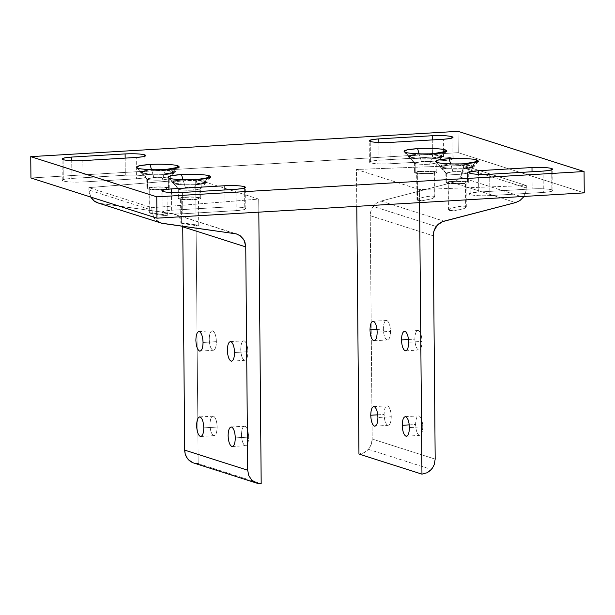 <?xml version="1.0" encoding="UTF-8"?>
<svg xmlns="http://www.w3.org/2000/svg" width="615" height="615" viewBox="0 0 615 615"><rect width="100%" height="100%" fill="white"/><g stroke="black" fill="none" stroke-linecap="round" stroke-linejoin="round"><path stroke-width="0.46" stroke-dasharray="3.08 2.31" d="M368.354 449.319L431.361 469.422L368.354 449.319L371.214 444.537L372.183 439.025L435.182 459.128L372.183 439.025L370.23 215.696C370.238 212.283 371.237 209.192 373.228 206.425L436.235 226.528L373.228 206.425C375.273 203.703 377.864 201.92 381 201.067L444.007 221.169L381 201.067L452.563 182.486L456.86 180.51L460.335 177.128L523.342 197.223L460.335 177.128L462.58 172.73L463.333 167.857L526.34 187.952L526.017 191.234L523.872 196.446L525.587 192.833L526.34 187.952L463.333 167.857L463.31 165.435L526.317 185.53L526.34 187.952L526.317 185.53L463.31 165.435L356.469 169.471L419.468 189.574L526.317 185.53L419.468 189.574L356.469 169.471L356.792 206.34L356.469 169.471L463.31 165.435L463.333 167.857C463.326 171.27 462.326 174.36 460.335 177.128C458.29 179.849 455.7 181.633 452.563 182.486L515.57 202.581L452.563 182.486L381 201.067C377.864 201.92 375.273 203.703 373.228 206.425C371.237 209.192 370.238 212.283 370.23 215.696L433.237 235.799L370.23 215.696L372.183 439.025C372.152 442.938 370.883 446.367 368.354 449.319C365.748 452.194 362.612 453.77 358.952 454.047L364.049 452.663L368.354 449.319M409.259 424.873L415.594 424.496C415.771 418.7 416.939 415.84 419.099 415.909C421.275 417.224 422.497 420.852 422.774 426.795L409.421 427.579L422.774 426.795C422.597 432.591 421.429 435.451 419.269 435.382C417.101 434.067 415.871 430.438 415.594 424.496L409.259 424.873M405.254 416.639L419.099 415.909C416.939 415.84 415.771 418.7 415.594 424.496C415.871 430.438 417.101 434.067 419.269 435.382C421.429 435.451 422.597 432.591 422.774 426.795C422.497 420.852 421.275 417.224 419.099 415.909M377.764 414.825L384.091 414.449C384.267 408.652 385.436 405.792 387.596 405.862C389.772 407.176 390.994 410.797 391.271 416.739L377.918 417.531L391.271 416.739C391.094 422.536 389.925 425.403 387.765 425.326C385.597 424.019 384.367 420.391 384.091 414.449L377.764 414.825M373.751 406.592L387.596 405.862C385.436 405.792 384.267 408.652 384.091 414.449C384.367 420.391 385.597 424.019 387.765 425.326C389.925 425.403 391.094 422.536 391.271 416.739C390.994 410.797 389.772 407.176 387.596 405.862M377.018 329.456L383.345 329.079C383.522 323.282 384.69 320.415 386.85 320.492C389.026 321.799 390.248 325.427 390.533 331.37L377.18 332.161L390.533 331.37C390.348 337.166 389.18 340.026 387.019 339.957C384.852 338.642 383.629 335.021 383.345 329.079L377.018 329.456M373.005 321.214L386.85 320.492C384.69 320.415 383.522 323.282 383.345 329.079C383.629 335.021 384.852 338.642 387.019 339.957C389.18 340.026 390.348 337.166 390.533 331.37C390.248 325.427 389.026 321.799 386.85 320.492M408.521 339.503L414.848 339.126C415.025 333.33 416.194 330.47 418.354 330.539C420.529 331.846 421.752 335.475 422.028 341.417L408.675 342.209L422.028 341.417C421.852 347.214 420.683 350.073 418.523 350.004C416.355 348.697 415.125 345.069 414.848 339.126L408.521 339.503M404.509 331.262L418.354 330.539C416.194 330.47 415.025 333.33 414.848 339.126C415.125 345.069 416.355 348.697 418.523 350.004C420.683 350.073 421.852 347.214 422.028 341.417C421.752 335.475 420.529 331.846 418.354 330.539M416.924 199.867L416.686 172.392L417.308 172.792L417.439 199.475C418.969 198.476 421.721 197.576 425.711 196.8C429.701 196.1 432.53 195.954 434.19 196.37L433.975 172.162C431.469 171.554 427.602 171.308 422.367 171.431C417.547 171.685 415.863 172.138 417.308 172.792C419.814 173.399 423.681 173.645 428.916 173.522C433.736 173.269 435.42 172.815 433.975 172.162L434.19 196.37L434.805 196.9L431.845 198.753L421.729 200.851L417.439 199.475L417.547 200.282L417.439 199.475L421.729 200.851L417.547 200.282L421.729 200.851L431.845 198.753C434.667 197.684 435.451 196.892 434.19 196.37C432.53 195.954 429.701 196.1 425.711 196.8C421.721 197.576 418.969 198.476 417.439 199.475M448.427 209.915L448.189 182.44L448.812 182.84L448.942 209.531C450.472 208.523 453.224 207.624 457.206 206.848C461.204 206.148 464.025 206.01 465.686 206.425L465.478 182.209C462.972 181.602 459.105 181.356 453.87 181.479C449.05 181.74 447.366 182.194 448.812 182.84C451.318 183.454 455.185 183.693 460.42 183.57C465.24 183.316 466.923 182.863 465.478 182.209L465.686 206.425L466.308 206.955L463.349 208.808L453.232 210.899L448.942 209.531L449.05 210.33L448.942 209.531L453.232 210.899L449.05 210.33L453.232 210.899L463.349 208.808C466.17 207.732 466.954 206.94 465.686 206.425C464.025 206.01 461.204 206.148 457.206 206.848C453.224 207.624 450.472 208.523 448.942 209.531M449.05 210.33L448.812 182.84C447.366 182.194 449.05 181.74 453.87 181.479C459.105 181.356 462.972 181.602 465.478 182.209C466.923 182.863 465.24 183.316 460.42 183.57C455.185 183.693 451.318 183.454 448.812 182.84M466.308 206.955L466.101 182.617L465.478 182.209M417.547 200.282L417.308 172.792C415.863 172.138 417.547 171.685 422.367 171.431C427.602 171.308 431.469 171.554 433.975 172.162C435.42 172.815 433.736 173.269 428.916 173.522C423.681 173.645 419.814 173.399 417.308 172.792M434.805 196.9L434.597 172.569L433.975 172.162M405.669 350.858L418.523 350.004M374.166 340.81L387.019 339.957M374.912 426.187L387.765 425.326M406.415 436.235L419.269 435.382M419.584 202.627L419.468 189.574L419.584 202.627M193.056 462.788L198.176 463.572L261.183 483.667L198.176 463.572L195.693 178.996L88.891 187.613L89.29 193.264L91.143 197.669M154.142 217.764L152.297 213.367L151.913 210.13L88.906 190.035L151.913 210.13L151.89 207.709L88.891 187.613L151.89 207.709L258.7 199.091L195.693 178.996L258.7 199.091L258.815 212.144L258.7 199.091L151.89 207.709L152.297 213.367L154.142 217.764M97.9 202.912L162.929 223.468L99.922 203.373L173.238 213.766L236.767 234.023M234.746 233.562L171.739 213.459L234.746 233.562M173.238 213.766L177.351 215.765L179.595 217.895L181.917 222.015L182.755 226.804C182.686 223.391 181.633 220.424 179.595 217.895C177.504 215.419 174.883 213.943 171.739 213.459L99.922 203.373M235.299 437.895L248.652 437.104C248.475 442.9 247.307 445.76 245.147 445.691C242.971 444.384 241.749 440.755 241.464 434.813C241.641 429.016 242.81 426.157 244.978 426.226C247.145 427.533 248.368 431.161 248.652 437.104L235.299 437.895M232.286 446.544L245.147 445.691C247.307 445.76 248.475 442.9 248.652 437.104C248.368 431.161 247.145 427.533 244.978 426.226C242.81 426.157 241.641 429.016 241.464 434.813C241.749 440.755 242.971 444.384 245.147 445.691M231.125 426.948L244.978 426.226M203.796 427.848L217.149 427.056C216.972 432.852 215.804 435.712 213.643 435.643C211.468 434.328 210.245 430.708 209.969 424.765C210.146 418.969 211.314 416.101 213.474 416.178C215.642 417.485 216.864 421.114 217.149 427.056L203.796 427.848M200.782 436.496L213.643 435.643C215.804 435.712 216.972 432.852 217.149 427.056C216.864 421.114 215.642 417.485 213.474 416.178C211.314 416.101 210.146 418.969 209.969 424.765C210.245 430.708 211.468 434.328 213.643 435.643M199.621 416.901L213.474 416.178M203.05 342.47L216.403 341.679C216.226 347.475 215.058 350.342 212.898 350.266C210.722 348.959 209.5 345.33 209.223 339.388C209.4 333.591 210.568 330.732 212.729 330.801C214.896 332.115 216.126 335.736 216.403 341.679L203.05 342.47M200.036 351.127L212.898 350.266C215.058 350.342 216.226 347.475 216.403 341.679C216.126 335.736 214.896 332.115 212.729 330.801C210.568 330.732 209.4 333.591 209.223 339.388C209.5 345.33 210.722 348.959 212.898 350.266M198.876 331.531L212.729 330.801M234.553 352.518L247.907 351.734C247.73 357.53 246.561 360.39 244.401 360.321C242.225 359.006 241.003 355.385 240.719 349.443C240.903 343.647 242.072 340.779 244.232 340.856C246.4 342.163 247.622 345.791 247.907 351.734L234.553 352.518M231.54 361.174L244.401 360.321C246.561 360.39 247.73 357.53 247.907 351.734C247.622 345.791 246.4 342.163 244.232 340.856C242.072 340.779 240.903 343.647 240.719 349.443C241.003 355.385 242.225 359.006 244.401 360.321M230.379 341.579L244.232 340.856M166.611 215.142L166.719 215.95L166.611 215.142L152.282 212.99C149.445 212.698 148.661 212.767 149.922 213.205C148.661 212.767 149.445 212.698 152.282 212.99L166.611 215.142L166.719 215.95L149.922 213.205L149.714 188.997L156.717 189.566L165.043 188.897C167.057 188.474 167.495 188.059 166.373 187.652C163.867 187.068 160 186.945 154.765 187.283C149.952 187.752 148.269 188.328 149.714 188.997L149.922 213.205L149.307 212.905L149.091 188.574L149.714 188.997C148.269 188.328 149.952 187.752 154.765 187.283C160 186.945 163.867 187.068 166.373 187.652C167.495 188.059 167.057 188.474 165.043 188.897L156.717 189.566L149.714 188.997M167.234 215.558L166.996 188.082L166.373 187.652M198.115 225.198L198.222 225.997L198.115 225.198L183.785 223.037C180.948 222.745 180.164 222.822 181.425 223.26C180.164 222.822 180.948 222.745 183.785 223.037L198.115 225.198L198.222 225.997L181.425 223.26L181.217 199.045L188.213 199.614L196.546 198.945C198.553 198.522 198.999 198.107 197.876 197.707C195.37 197.115 191.503 196.992 186.268 197.33C181.456 197.799 179.765 198.376 181.217 199.045L181.425 223.26L180.802 222.961L180.595 198.622L181.217 199.045C179.765 198.376 181.456 197.799 186.268 197.33C191.503 196.992 195.37 197.115 197.876 197.707C198.999 198.107 198.553 198.522 196.546 198.945L188.213 199.614L181.217 199.045M198.737 225.613L198.499 198.13L197.876 197.707M193.933 224.629L198.222 225.997L193.933 224.629M162.429 214.581L166.719 215.95L162.429 214.581M181.425 223.26L198.222 225.997M149.922 213.205L166.719 215.95M90.782 197.069L88.906 190.035L88.891 187.613L195.693 178.996L198.176 463.572M450.956 164.943L452.963 171.662L461.527 171.608L467.477 172.354L472.397 165.965L463.61 164.866L450.956 164.943L442.961 165.873L440.578 167.257L441.624 167.787C446.244 168.894 453.393 169.233 463.057 168.802L461.158 174.276C454.616 174.568 449.78 174.337 446.644 173.584L441.624 167.787L446.644 173.584C449.78 174.337 454.616 174.568 461.158 174.276L468.253 172.869L467.477 172.354L467.561 181.909L468.338 182.432L461.242 183.831C454.7 184.123 449.857 183.893 446.728 183.147L446.644 173.584L445.944 173.23L452.963 171.662L450.956 164.943L463.61 164.866L472.397 165.965L467.477 172.354L468.184 173.038L461.158 174.276L463.057 168.802L473.435 166.972L472.397 165.965C475.064 167.188 471.951 168.133 463.057 168.802C453.393 169.233 446.244 168.894 441.624 167.787C438.949 166.565 442.062 165.62 450.956 164.943M450.641 163.89L453.57 163.951L450.641 163.89M460.397 163.89L473.027 165.143L475.034 162.529L473.027 165.143L473.035 165.927L474.227 166.727L471.067 168.033L463.31 168.887C453.247 169.333 445.806 168.979 440.986 167.826L440.978 167.042L436.927 162.368L440.978 167.042C445.798 168.195 453.24 168.548 463.303 168.103C453.24 168.548 445.798 168.195 440.978 167.042L439.894 166.496L442.377 165.051L450.703 164.082L442.938 164.935L439.779 166.242L440.978 167.042L440.986 167.826C445.806 168.979 453.247 169.333 463.31 168.887C472.574 168.187 475.81 167.195 473.035 165.927C468.215 164.774 460.773 164.42 450.71 164.866C441.447 165.566 438.203 166.55 440.986 167.826L439.787 167.026L442.946 165.712L450.71 164.866C460.773 164.42 468.215 164.774 473.035 165.927L473.027 165.143L474.111 166.196L463.303 168.103L471.059 167.257L474.219 165.942L473.027 165.143L460.397 163.89M419.453 154.895L421.46 161.614L430.023 161.561L435.974 162.299L440.894 155.918L432.107 154.819L419.453 154.895L411.466 155.826L409.083 157.209L410.12 157.74C414.748 158.839 421.89 159.185 431.553 158.755L429.654 164.228C423.112 164.513 418.277 164.282 415.14 163.536L410.12 157.74L415.14 163.536C418.277 164.282 423.112 164.513 429.654 164.228L436.75 162.821L435.974 162.299L436.058 171.862L436.835 172.377L429.739 173.784C423.197 174.076 418.361 173.845 415.225 173.092L415.14 163.536L414.441 163.183L421.46 161.614L419.453 154.895L432.107 154.819L440.894 155.918L435.974 162.299L436.681 162.983L429.654 164.228L431.553 158.755L441.931 156.925L440.894 155.918C443.561 157.133 440.448 158.086 431.553 158.755C421.89 159.185 414.748 158.839 410.12 157.74C407.445 156.518 410.559 155.564 419.453 154.895M419.138 153.835L422.067 153.904L419.138 153.835M428.893 153.842L441.524 155.095L443.53 152.482L441.524 155.095L441.532 155.879L442.723 156.679L439.564 157.986L431.807 158.839C421.744 159.277 414.302 158.924 409.482 157.778L409.475 156.994L405.423 152.32L409.475 156.994C414.295 158.147 421.736 158.501 431.799 158.055C421.736 158.501 414.295 158.147 409.475 156.994L408.391 156.441L410.874 155.003L419.199 154.034L411.435 154.888L408.283 156.195L409.475 156.994L409.482 157.778C414.302 158.924 421.744 159.277 431.807 158.839C441.07 158.132 444.307 157.148 441.532 155.879C436.712 154.726 429.27 154.373 419.207 154.819C409.944 155.518 406.7 156.502 409.482 157.778L408.283 156.979L411.443 155.664L419.207 154.819C429.27 154.373 436.712 154.726 441.532 155.879L441.524 155.095L442.608 156.149L431.799 158.055L439.556 157.202L442.715 155.895L441.524 155.095L428.893 153.842M183.355 180.795L185.369 187.513C191.911 187.221 196.746 187.452 199.875 188.198L204.795 181.809C200.167 180.71 193.025 180.364 183.355 180.795L175.367 181.717L172.984 183.109L174.022 183.639C178.65 184.738 185.792 185.084 195.455 184.654L193.556 190.127C187.014 190.412 182.178 190.181 179.05 189.435L174.022 183.639L179.05 189.435C182.178 190.181 187.014 190.412 193.556 190.127L200.651 188.72L199.875 188.198L199.96 197.761L200.736 198.276L193.64 199.683C187.098 199.975 182.263 199.744 179.126 198.991L179.05 189.435L178.342 189.074L185.369 187.513L183.355 180.795C193.025 180.364 200.167 180.71 204.795 181.809L199.875 188.198L200.582 188.882L193.556 190.127L195.455 184.654L205.84 182.824L204.795 181.809C207.463 183.032 204.349 183.985 195.455 184.654C185.792 185.084 178.65 184.738 174.022 183.639C171.354 182.417 174.46 181.463 183.355 180.795M183.039 179.734L185.968 179.803L183.039 179.734M192.795 179.741L205.425 180.995L207.439 178.381L205.425 180.995L205.433 181.779L206.625 182.57L203.465 183.885L195.708 184.731C185.645 185.177 178.204 184.823 173.384 183.67L173.376 182.893L169.325 178.219L173.376 182.893C178.196 184.046 185.638 184.4 195.701 183.954C185.638 184.4 178.196 184.046 173.376 182.893L172.292 182.34L174.775 180.895L183.101 179.934L175.344 180.787L172.185 182.094L173.376 182.893L173.384 183.67C178.204 184.823 185.645 185.177 195.708 184.731C204.972 184.031 208.216 183.047 205.433 181.779C200.613 180.626 193.172 180.272 183.109 180.718C173.845 181.417 170.601 182.401 173.384 183.67L172.192 182.878L175.352 181.563L183.109 180.718C193.172 180.272 200.613 180.626 205.433 181.779L205.425 180.995L206.509 182.048L195.701 183.954L203.457 183.101L206.617 181.794L205.425 180.995L192.795 179.741M151.859 170.747L153.865 177.458C160.407 177.174 165.243 177.404 168.372 178.15L173.292 171.762C168.664 170.655 161.522 170.317 151.859 170.747L143.864 171.67L141.481 173.061L142.519 173.584C147.146 174.691 154.288 175.029 163.959 174.606L162.053 180.072C155.51 180.364 150.675 180.133 147.546 179.388L142.519 173.584L147.546 179.388C150.675 180.133 155.51 180.364 162.053 180.072L169.148 178.673L168.372 178.15L168.456 187.706L169.233 188.228L162.137 189.635C155.595 189.92 150.76 189.689 147.623 188.943L147.546 179.388L146.839 179.026L153.865 177.458L151.859 170.747C161.522 170.317 168.664 170.655 173.292 171.762L168.372 178.15L169.079 178.834L162.053 180.072L163.959 174.606L174.337 172.769L173.292 171.762C175.959 172.984 172.853 173.93 163.959 174.606C154.288 175.029 147.146 174.691 142.519 173.584C139.851 172.361 142.964 171.416 151.859 170.747M151.536 169.686L154.465 169.748L151.536 169.686M161.291 169.694L173.922 170.947L175.936 168.333L173.922 170.947L173.93 171.723L175.121 172.523L171.962 173.837L164.205 174.683C154.142 175.129 146.701 174.775 141.881 173.622L141.873 172.846L137.829 168.172L141.873 172.846C146.693 173.991 154.134 174.345 164.197 173.907C154.134 174.345 146.693 173.991 141.873 172.846L140.797 172.292L143.272 170.847L151.597 169.886L143.841 170.732L140.681 172.046L141.873 172.846L141.881 173.622C146.701 174.775 154.142 175.129 164.205 174.683C173.468 173.983 176.713 173 173.93 171.723C169.11 170.57 161.668 170.217 151.605 170.663C142.342 171.362 139.098 172.354 141.881 173.622L140.689 172.823L143.849 171.516L151.605 170.663C161.668 170.217 169.11 170.57 173.93 171.723L173.922 170.947L175.006 171.992L164.197 173.907L171.962 173.053L175.114 171.746L173.922 170.947L161.291 169.694M165.735 169.494L164.197 173.907L165.735 169.494M197.231 179.542L195.701 183.954L197.231 179.542M433.329 153.65L431.799 158.055L433.329 153.65M464.832 163.698L463.303 168.103L464.832 163.698M63.107 159.685L63.291 181.033L62.238 180.326L65.029 179.165L71.878 178.419L71.724 160.723L71.878 178.419L125.291 175.252C134.185 174.86 140.758 175.175 145.009 176.19L146.07 176.897L143.28 178.05L136.422 178.804L136.238 157.463L136.422 178.804L83.01 181.971L82.825 160.623L83.01 181.971C74.123 182.363 67.55 182.048 63.291 181.033L63.107 159.685M144.84 156.279L145.009 176.19L144.84 156.279M162.86 191.511L163.052 212.852L161.991 212.144L164.782 210.991L171.639 210.238L171.485 192.541L171.639 210.238L225.052 207.078C233.938 206.686 240.511 206.994 244.77 208.016L245.823 208.716L243.033 209.876L236.183 210.63L235.999 189.282L236.183 210.63L182.77 213.789L182.586 192.449L182.77 213.789C173.876 214.181 167.303 213.874 163.052 212.852L162.86 191.511M244.593 188.098L244.77 208.016L244.593 188.098M370.23 141.496L370.414 162.837L369.361 162.137L372.152 160.976L379.001 160.223L378.848 142.534L379.001 160.223L432.414 157.063C441.309 156.671 447.881 156.979 452.14 158.001L453.194 158.708L450.403 159.862L443.546 160.615L443.361 139.267L443.546 160.615L390.133 163.775L389.948 142.434L390.133 163.775C381.246 164.167 374.673 163.859 370.414 162.837L370.23 141.496M451.964 138.083L452.14 158.001L451.964 138.083M469.991 173.322L470.175 194.663L469.122 193.956L471.905 192.803L478.762 192.049L478.608 174.353L478.762 192.049L532.175 188.89C541.069 188.49 547.642 188.805 551.893 189.82L552.947 190.527L550.164 191.688L543.306 192.434L543.122 171.093L543.306 192.434L489.894 195.601L489.709 174.26L489.894 195.601C481.007 195.993 474.426 195.678 470.175 194.663L469.991 173.322M551.724 169.909L551.893 189.82L551.724 169.909M168.456 187.706L168.372 178.15C165.243 177.404 160.407 177.174 153.865 177.458L146.77 178.865L147.546 179.388L147.623 188.943L146.854 188.421L153.95 187.022C160.492 186.729 165.327 186.96 168.456 187.706C165.327 186.96 160.492 186.729 153.95 187.022C147.923 187.475 145.817 188.113 147.623 188.943C150.76 189.689 155.595 189.92 162.137 189.635C168.156 189.174 170.263 188.536 168.456 187.706M199.96 197.761L199.875 188.198C196.746 187.452 191.911 187.221 185.369 187.513L178.273 188.913L179.05 189.435L179.126 198.991L178.35 198.476L185.453 197.069C191.988 196.777 196.831 197.008 199.96 197.761C196.831 197.008 191.988 196.777 185.453 197.069C179.426 197.523 177.32 198.168 179.126 198.991C182.263 199.744 187.098 199.975 193.64 199.683C199.66 199.229 201.766 198.584 199.96 197.761M436.058 171.862L435.974 162.299L430.023 161.561L421.46 161.614L414.364 163.013L415.14 163.536L415.225 173.092L414.449 172.577L421.544 171.17C428.086 170.885 432.922 171.108 436.058 171.862C432.922 171.108 428.086 170.885 421.544 171.17C415.525 171.623 413.418 172.269 415.225 173.092C418.361 173.845 423.197 174.076 429.739 173.784C435.758 173.33 437.865 172.684 436.058 171.862M467.561 181.909L467.477 172.354L461.527 171.608L452.963 171.662L445.867 173.069L446.644 173.584L446.728 183.147L445.952 182.624L453.047 181.217C459.59 180.933 464.425 181.164 467.561 181.909C464.425 181.164 459.59 180.933 453.047 181.217C447.028 181.679 444.922 182.317 446.728 183.147C449.857 183.893 454.7 184.123 461.242 183.831C467.262 183.378 469.368 182.74 467.561 181.909M532.029 171.754L532.175 188.89L532.029 171.754M432.268 139.928L432.414 157.063L432.268 139.928M224.898 189.943L225.052 207.078L224.898 189.943M125.145 158.117L125.291 175.252L125.145 158.117M584.25 192.872L458.237 152.674L458.052 131.333L458.237 152.674L30.935 177.981L458.237 152.674L584.25 192.872M489.894 195.601L543.306 192.434C551.486 191.819 554.353 190.95 551.893 189.82C547.642 188.805 541.069 188.49 532.175 188.89L478.762 192.049C470.583 192.664 467.715 193.541 470.175 194.663C474.426 195.678 481.007 195.993 489.894 195.601M390.133 163.775L443.546 160.615C451.733 159.992 454.593 159.124 452.14 158.001C447.881 156.979 441.309 156.671 432.414 157.063L379.001 160.223C370.822 160.846 367.962 161.714 370.414 162.837C374.673 163.859 381.246 164.167 390.133 163.775M182.77 213.789L236.183 210.63C244.363 210.007 247.23 209.138 244.77 208.016C240.511 206.994 233.938 206.686 225.052 207.078L171.639 210.238C163.459 210.86 160.592 211.729 163.052 212.852C167.303 213.874 173.876 214.181 182.77 213.789M83.01 181.971L136.422 178.804C144.61 178.189 147.469 177.312 145.009 176.19C140.758 175.175 134.185 174.86 125.291 175.252L71.878 178.419C63.699 179.034 60.831 179.903 63.291 181.033C67.55 182.048 74.123 182.363 83.01 181.971M62.238 180.326L62.053 158.978M146.07 176.897L145.878 155.549M175.114 171.746L175.121 172.523M161.991 212.144L161.806 190.804M245.823 208.716L245.639 187.375M206.617 181.794L206.625 182.57M442.715 155.895L442.723 156.679M369.361 162.137L369.177 140.789M453.194 158.708L453.009 137.36M469.122 193.956L468.93 172.615M552.947 190.527L552.762 169.187M474.219 165.942L474.227 166.727M468.338 182.432L468.253 172.869M473.435 166.972L468.184 173.038M478.347 161.307L474.111 166.196M436.835 172.377L436.75 162.821M441.931 156.925L436.681 162.983M446.844 151.259L442.608 156.149M200.736 198.276L200.651 188.72M205.84 182.824L200.582 188.882M210.745 177.158L206.509 182.048M169.233 188.228L169.148 178.673M174.337 172.769L169.079 178.834M179.242 167.111L175.006 171.992M136.476 167.48L140.797 172.292M141.481 173.061L146.839 179.026M146.77 178.865L146.854 188.421M167.98 177.535L172.292 182.34M172.984 183.109L178.342 189.074M178.273 188.913L178.35 198.476M404.07 151.636L408.391 156.441M409.083 157.209L414.441 163.183M414.364 163.013L414.449 172.577M435.574 161.684L439.894 166.496M440.578 167.257L445.944 173.23M445.867 173.069L445.952 182.624M439.787 167.026L439.779 166.242M408.283 156.979L408.283 156.195M172.192 182.878L172.185 182.094M140.689 172.823L140.681 172.046"/><path stroke-width="0.92" d="M431.361 469.422L427.056 472.758L421.959 474.15L358.952 454.047L421.959 474.15L419.584 202.627L421.959 474.15L427.056 472.758L430.062 470.729L432.499 467.954L431.361 469.422M523.342 197.223L519.867 200.605L515.57 202.581L444.007 221.169C440.87 222.015 438.28 223.806 436.235 226.528C434.244 229.295 433.244 232.385 433.237 235.799L435.182 459.128L434.213 464.632L432.499 467.954L434.213 464.632L435.182 459.128L433.237 235.799L433.99 230.917L437.273 225.267L442.516 221.654L515.57 202.581L519.867 200.605L523.342 197.223M405.915 436.166C403.748 434.859 402.518 431.23 402.241 425.288C402.418 419.491 403.586 416.632 405.746 416.701C407.922 418.016 409.144 421.636 409.421 427.579C409.244 433.375 408.076 436.243 405.915 436.166C408.076 436.243 409.244 433.375 409.421 427.579C409.144 421.636 407.922 418.016 405.746 416.701C403.586 416.632 402.418 419.491 402.241 425.288L409.259 424.873L402.241 425.288C402.518 431.23 403.748 434.859 405.915 436.166L406.415 436.235M405.746 416.701L405.254 416.639M374.412 426.118C372.244 424.811 371.014 421.183 370.737 415.24C370.914 409.444 372.083 406.584 374.243 406.653C376.418 407.968 377.641 411.589 377.918 417.531C377.741 423.328 376.572 426.195 374.412 426.118C376.572 426.195 377.741 423.328 377.918 417.531C377.641 411.589 376.418 407.968 374.243 406.653C372.083 406.584 370.914 409.444 370.737 415.24L377.764 414.825L370.737 415.24C371.014 421.183 372.244 424.811 374.412 426.118L374.912 426.187M374.243 406.653L373.751 406.592M373.666 340.748C371.498 339.434 370.276 335.813 369.992 329.871C370.168 324.074 371.337 321.207 373.497 321.284C375.673 322.591 376.895 326.219 377.18 332.161C376.995 337.958 375.827 340.818 373.666 340.748C375.827 340.818 376.995 337.958 377.18 332.161C376.895 326.219 375.673 322.591 373.497 321.284C371.337 321.207 370.168 324.074 369.992 329.871L377.018 329.456L369.992 329.871C370.276 335.813 371.498 339.434 373.666 340.748L374.166 340.81M373.497 321.284L373.005 321.214M405.17 350.796C403.002 349.489 401.772 345.861 401.495 339.918C401.672 334.122 402.84 331.262 405.001 331.331C407.176 332.638 408.398 336.267 408.675 342.209C408.498 348.005 407.33 350.865 405.17 350.796C407.33 350.865 408.498 348.005 408.675 342.209C408.398 336.267 407.176 332.638 405.001 331.331C402.84 331.262 401.672 334.122 401.495 339.918L408.521 339.503L401.495 339.918C401.772 345.861 403.002 349.489 405.17 350.796L405.669 350.858M405.001 331.331L404.509 331.262M356.792 206.34L358.952 454.047L356.792 206.34M198.176 463.572C194.517 463.725 191.357 462.526 188.697 459.966C186.122 457.306 184.792 454.031 184.7 450.134L182.755 226.804L245.754 246.899L182.755 226.804L182.74 226.251L184.7 450.134L247.707 470.229L248.768 475.618L251.704 480.061L248.768 475.618L247.707 470.229L184.7 450.134L185.184 453.785L186.553 457.145L188.697 459.966L193.056 462.788L256.701 483.113L251.704 480.061L254.487 482.16L257.723 483.39L256.063 482.89M261.183 483.667L257.723 483.39L261.183 483.667L258.815 212.144L261.183 483.667M155.072 219.032L153.781 217.172L155.072 219.032M99.922 203.373C96.778 202.889 94.157 201.413 92.066 198.937L90.782 197.069L94.31 201.067L98.423 203.065M236.744 234.015L240.357 235.86L243.525 239.266L244.924 242.118L245.754 246.899L247.707 470.229L245.754 246.899L244.301 240.642L240.357 235.86L236.245 233.869L161.43 223.16L97.9 202.912M161.43 223.16L158.601 222.007L156.133 220.17L159.977 222.676L162.929 223.468L236.245 233.869M231.793 446.482C229.618 445.175 228.396 441.547 228.111 435.605C228.288 429.808 229.457 426.948 231.624 427.018C233.792 428.324 235.015 431.953 235.299 437.895C235.122 443.692 233.954 446.552 231.793 446.482C233.954 446.552 235.122 443.692 235.299 437.895C235.015 431.953 233.792 428.324 231.624 427.018C229.457 426.948 228.288 429.808 228.111 435.605C228.396 441.547 229.618 445.175 231.793 446.482L232.286 446.544M231.624 427.018L231.125 426.948M200.29 436.435C198.115 435.12 196.892 431.499 196.615 425.557C196.792 419.761 197.961 416.893 200.121 416.97C202.289 418.277 203.511 421.905 203.796 427.848C203.619 433.644 202.45 436.504 200.29 436.435C202.45 436.504 203.619 433.644 203.796 427.848C203.511 421.905 202.289 418.277 200.121 416.97C197.961 416.893 196.792 419.761 196.615 425.557C196.892 431.499 198.115 435.12 200.29 436.435L200.782 436.496M200.121 416.97L199.621 416.901M199.544 351.057C197.369 349.75 196.147 346.122 195.87 340.18C196.047 334.383 197.215 331.523 199.375 331.593C201.543 332.907 202.773 336.528 203.05 342.47C202.873 348.267 201.705 351.134 199.544 351.057C201.705 351.134 202.873 348.267 203.05 342.47C202.773 336.528 201.543 332.907 199.375 331.593C197.215 331.523 196.047 334.383 195.87 340.18C196.147 346.122 197.369 349.75 199.544 351.057L200.036 351.127M199.375 331.593L198.876 331.531M231.048 361.105C228.872 359.798 227.65 356.17 227.365 350.227C227.55 344.431 228.719 341.571 230.879 341.64C233.047 342.955 234.269 346.583 234.553 352.518C234.377 358.314 233.208 361.182 231.048 361.105C233.208 361.182 234.377 358.314 234.553 352.518C234.269 346.583 233.047 342.955 230.879 341.64C228.719 341.571 227.55 344.431 227.365 350.227C227.65 356.17 228.872 359.798 231.048 361.105L231.54 361.174M230.879 341.64L230.379 341.579M449.081 158.67L450.703 164.082L449.081 158.67L438.68 159.877L435.574 161.684L436.927 162.368C439.933 163.667 455.277 164.397 464.832 163.698L478.347 161.307L476.986 160C473.988 158.701 458.636 157.97 449.081 158.67C458.636 157.97 473.988 158.701 476.986 160L475.034 162.529L476.986 160C480.461 161.591 476.41 162.821 464.832 163.698C455.277 164.397 439.933 163.667 436.927 162.368C433.452 160.776 437.503 159.546 449.081 158.67M453.57 163.951L460.397 163.89L453.57 163.951M417.577 148.622L419.199 154.034L417.577 148.622L407.176 149.829L404.07 151.636L405.423 152.32C408.429 153.619 423.773 154.342 433.329 153.65L446.844 151.259L445.483 149.945C442.485 148.653 427.141 147.923 417.577 148.622C427.141 147.923 442.485 148.653 445.483 149.945L443.53 152.482L445.483 149.945C448.958 151.536 444.906 152.774 433.329 153.65C423.773 154.342 408.429 153.619 405.423 152.32C401.949 150.729 406 149.499 417.577 148.622M422.067 153.904L428.893 153.842L422.067 153.904M181.487 174.522L183.101 179.934L181.487 174.522L171.078 175.729L167.98 177.535L169.325 178.219C172.331 179.519 187.675 180.241 197.231 179.542L210.745 177.158L209.392 175.844C206.386 174.552 191.042 173.822 181.487 174.522C191.042 173.822 206.386 174.552 209.392 175.844L207.439 178.381L209.392 175.844C212.867 177.435 208.816 178.673 197.231 179.542C187.675 180.241 172.331 179.519 169.325 178.219C165.85 176.628 169.901 175.398 181.487 174.522M185.968 179.803L192.795 179.741L185.968 179.803M149.983 164.474L151.597 169.886L149.983 164.474L139.574 165.673L136.476 167.48L137.829 168.172C140.827 169.463 156.172 170.194 165.735 169.494L179.242 167.111L177.889 165.796C174.883 164.497 159.539 163.775 149.983 164.474C159.539 163.775 174.883 164.497 177.889 165.796L175.936 168.333L177.889 165.796C181.363 167.388 177.312 168.618 165.735 169.494C156.172 170.194 140.827 169.463 137.829 168.172C134.347 166.58 138.406 165.343 149.983 164.474M154.465 169.748L161.291 169.694L154.465 169.748M71.724 160.723L71.694 157.071L64.836 157.824L62.053 158.978L63.107 159.685C67.358 160.707 73.931 161.015 82.825 160.623L136.238 157.463L143.095 156.71L145.878 155.549L144.825 154.849L144.84 156.279L144.825 154.849C140.574 153.827 133.993 153.519 125.106 153.911L125.145 158.117L125.106 153.911L71.694 157.071L71.724 160.723M171.485 192.541L171.454 188.897L164.597 189.651L161.806 190.804L162.86 191.511C167.119 192.526 173.691 192.841 182.586 192.449L235.999 189.282L242.848 188.536L245.639 187.375L244.586 186.668L244.593 188.098L244.586 186.668C240.327 185.653 233.754 185.338 224.867 185.73L224.898 189.943L224.867 185.73L171.454 188.897L171.485 192.541M378.848 142.534L378.817 138.882L371.967 139.636L369.177 140.789L370.23 141.496C374.489 142.511 381.062 142.826 389.948 142.434L443.361 139.267L450.218 138.521L453.009 137.36L451.948 136.653L451.964 138.083L451.948 136.653C447.697 135.638 441.124 135.323 432.23 135.723L432.268 139.928L432.23 135.723L378.817 138.882L378.848 142.534M478.608 174.353L478.578 170.709L471.72 171.454L468.93 172.615L469.991 173.322C474.242 174.337 480.815 174.652 489.709 174.26L543.122 171.093L549.971 170.34L552.762 169.187L551.709 168.479L551.724 169.909L551.709 168.479C547.45 167.465 540.877 167.149 531.99 167.541L532.029 171.754L531.99 167.541L478.578 170.709L478.608 174.353M458.052 131.333L584.066 171.531L584.25 192.872L584.066 171.531L156.763 196.838L30.75 156.641L458.052 131.333L30.75 156.641L30.935 177.981L30.75 156.641L156.763 196.838L156.948 218.179L156.763 196.838L584.066 171.531L458.052 131.333M30.935 177.981L156.948 218.179L584.25 192.872L156.948 218.179L30.935 177.981M543.122 171.093L489.709 174.26C480.815 174.652 474.242 174.337 469.991 173.322C467.531 172.192 470.39 171.324 478.578 170.709L531.99 167.541C540.877 167.149 547.45 167.465 551.709 168.479C554.169 169.602 551.301 170.478 543.122 171.093M443.361 139.267L389.948 142.434C381.062 142.826 374.489 142.511 370.23 141.496C367.77 140.374 370.637 139.505 378.817 138.882L432.23 135.723C441.124 135.323 447.697 135.638 451.948 136.653C454.408 137.783 451.541 138.652 443.361 139.267M235.999 189.282L182.586 192.449C173.691 192.841 167.119 192.526 162.86 191.511C160.407 190.389 163.267 189.512 171.454 188.897L224.867 185.73C233.754 185.338 240.327 185.653 244.586 186.668C247.038 187.79 244.178 188.667 235.999 189.282M136.238 157.463L82.825 160.623C73.931 161.015 67.358 160.707 63.107 159.685C60.647 158.562 63.514 157.694 71.694 157.071L125.106 153.911C133.993 153.519 140.574 153.827 144.825 154.849C147.285 155.972 144.417 156.84 136.238 157.463"/></g></svg>
